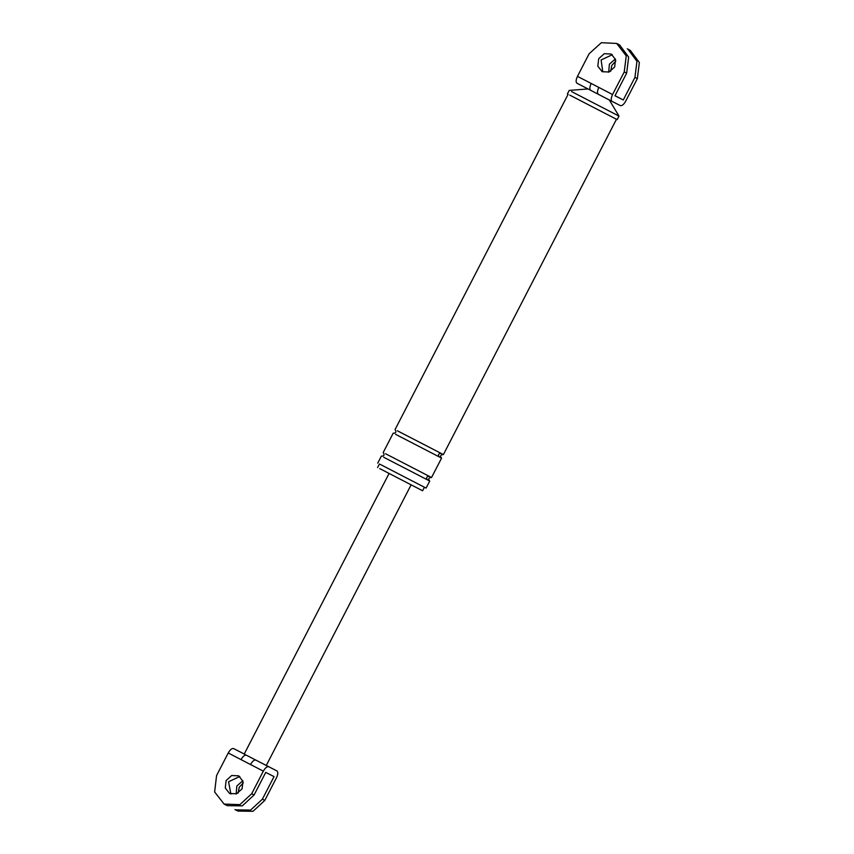 <?xml version="1.0" encoding="UTF-8"?>
<svg xmlns="http://www.w3.org/2000/svg" width="854" height="854" viewBox="0 0 854 854"><rect width="100%" height="100%" fill="white"/><g stroke="black" fill="none" stroke-linecap="round" stroke-linejoin="round"><path stroke-width="1.28" d="M411.116 484.848L266.288 765.451L276.963 770.959L255.848 760.103L276.952 770.948C278.223 772.048 278.062 774.343 276.45 777.823L264.793 800.411L253.03 811.3L237.946 811.086M238.106 793.078L239.269 787.185L243.262 782.904M228.231 752.982L216.574 775.571L214.632 791.957L224.1 804.073L239.91 804.639L251.674 793.75L263.331 771.162L228.231 752.982C230.142 749.652 231.914 748.179 233.558 748.552L241.853 752.769M242.098 788.797L236.579 793.804L229.566 793.483L225.264 787.975L226.15 780.524L231.669 775.517L238.682 775.838L242.984 781.346L242.098 788.797M250.521 764.522C252.432 761.202 254.204 759.718 255.848 760.103L246.368 755.192C244.735 754.819 242.952 756.292 241.041 759.622M235.533 809.859L250.617 810.072L262.381 799.184L274.038 776.596L265.743 772.39L254.086 794.978L242.322 805.866L227.239 805.653M242.824 780.791L236.857 785.968L236.131 793.964M233.558 748.552L245.279 754.584M268.658 766.743C267.024 766.358 265.242 767.831 263.331 771.162M230.89 794.028L228.562 781.752L239.771 776.521M591.192 83.468C589.58 86.948 589.42 89.243 590.69 90.332L576.962 83.222C575.692 82.123 575.863 79.838 577.464 76.358L598.846 87.428C597.234 90.908 597.074 93.203 598.344 94.303L576.952 83.222M577.464 76.358L589.121 53.759L601.344 42.7L616.695 43.447L626.249 55.884L624.231 71.95L612.564 94.538C610.962 98.018 610.791 100.313 612.062 101.412L620.356 105.618C622 106.003 623.772 104.53 625.683 101.199L637.351 78.611L634.938 77.383L623.271 99.971L615.019 95.691M630.295 50.365L639.368 62.545L637.351 78.611M610.653 71.266L611.816 65.384L615.819 61.104M627.882 49.137L636.956 61.317L634.938 77.383M608.688 72.163L609.404 64.157L615.371 58.99M623.271 99.971L614.976 95.765L626.644 73.177L628.661 57.111L619.588 44.92M612.329 54.72L601.109 59.951L602.753 71.661M424.406 487.239L422.591 490.762L379.742 468.611M383.692 457.242L429.733 481.037L426.082 488.104L380.051 464.298M571.604 91.591L618.99 116.091L617.164 119.624L569.789 95.125M614.656 66.986L609.137 72.003L602.177 71.715L597.811 66.174L598.697 58.723L604.216 53.706L611.229 54.037L615.531 59.534L614.656 66.986M395.53 434.291L441.571 458.096L431.548 477.514L385.517 453.709M616.46 119.261L443.397 454.574L397.356 430.768M588.075 88.955L569.223 90.407L567.398 93.929M251.674 793.75L254.086 794.978M262.381 799.184L264.793 800.411M612.062 101.412L598.344 94.303L612.051 101.402M598.846 87.428L612.564 94.538M624.231 71.95L626.644 73.177M427.416 479.884C425.965 477.642 426.573 476.468 429.231 476.361M439.255 456.943C437.803 454.702 438.412 453.527 441.08 453.41M224.228 804.137L226.652 805.365M234.946 809.581L237.359 810.798M389.061 473.458L244.223 754.061M627.274 48.817L629.686 50.034M618.979 44.6L616.567 43.373M379.411 464.01L377.585 467.533M381.514 456.143C384.044 456.217 384.652 455.043 383.329 452.631M429.594 480.962L429.594 480.962C428.067 478.945 428.676 477.77 431.409 477.45M393.352 433.202C395.893 433.277 396.491 432.103 395.167 429.69M441.433 458.022L441.443 458.022C439.917 456.004 440.515 454.83 443.258 454.509M568.102 94.303L395.039 429.615M618.99 116.091L609.254 99.886M381.375 456.079L377.735 463.146M383.2 452.556L393.214 433.138"/></g></svg>
